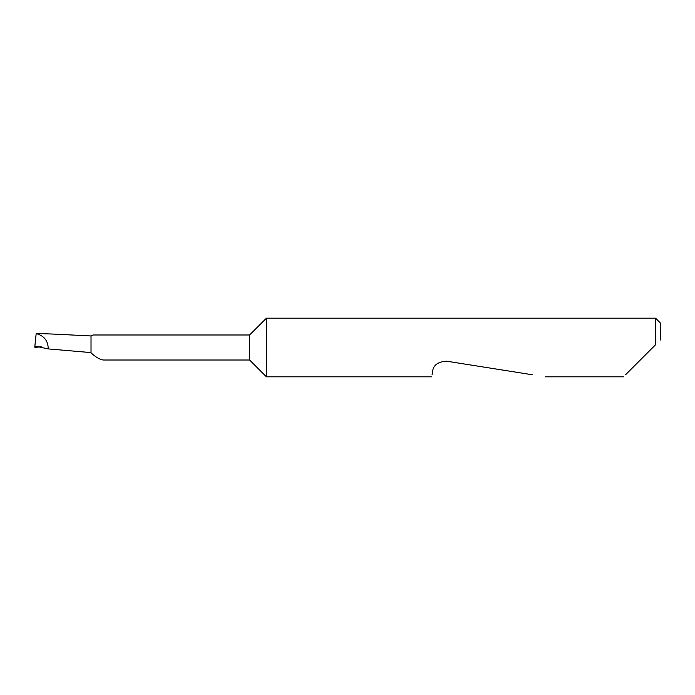 <?xml version="1.0" encoding="UTF-8"?>
<svg xmlns="http://www.w3.org/2000/svg" width="695" height="695" viewBox="0 0 695 695"><rect width="100%" height="100%" fill="white"/><g stroke="black" fill="none" stroke-linecap="round" stroke-linejoin="round"><path stroke-width="1.04" d="M249.592 360.01L249.592 334.99L93.121 334.99L91.019 335.746L91.019 352.843C95.728 357.178 99.845 359.567 103.355 360.01L249.592 360.01L266.402 376.82L266.402 318.18L249.592 334.99M625.491 374.831L655.559 344.763L655.559 318.18L266.402 318.18M432.064 374.831L432.62 371.321C433.324 365.136 437.972 361.756 446.572 361.183L532.752 374.831M655.559 344.763L652.822 347.5M54.019 334.104L91.019 335.954M36.175 333.626L36.175 333.6C44.072 335.694 48.094 340.802 48.25 348.916L34.863 346.093L36.175 333.6M91.019 352.6L48.25 348.916M34.767 347.066L34.863 346.093L34.75 347.187L35.845 347.361L41.161 346.718M655.559 318.18L660.25 322.871L660.25 340.072M623.502 376.82L545.306 376.82M431.743 376.82L266.402 376.82M54.019 334.095L36.192 333.478"/></g></svg>
